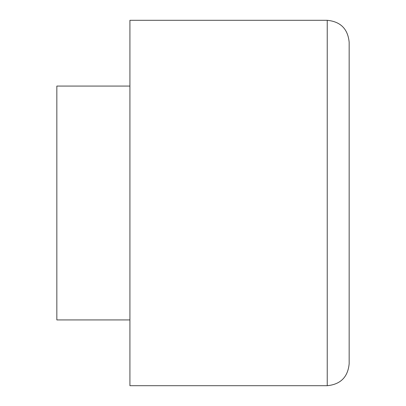 <?xml version="1.0" encoding="UTF-8"?>
<svg xmlns="http://www.w3.org/2000/svg" width="406" height="406" viewBox="0 0 406 406"><rect width="100%" height="100%" fill="white"/><g stroke="black" fill="none" stroke-linecap="round" stroke-linejoin="round"><path stroke-width="0.61" d="M327.236 20.3C340.553 21.599 347.861 28.907 349.16 42.224L349.16 363.776C347.861 377.093 340.553 384.401 327.236 385.7L129.92 385.7L129.92 20.3L327.236 20.3L327.236 385.7M129.92 86.072L56.84 86.072L56.84 319.928L129.92 319.928"/></g></svg>
